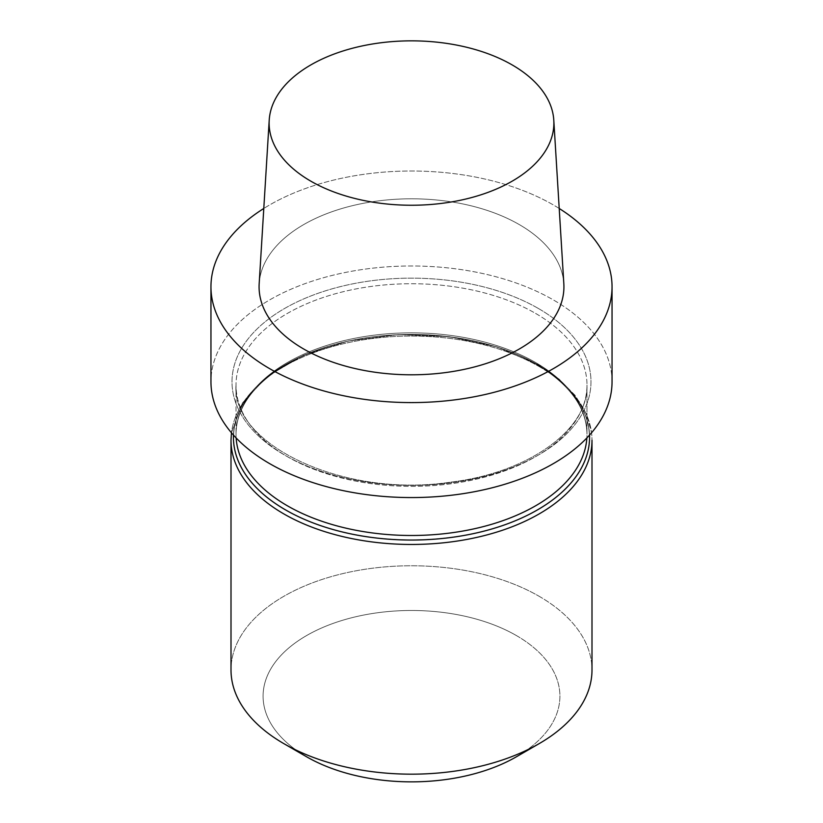 <?xml version="1.0" encoding="UTF-8"?>
<svg xmlns="http://www.w3.org/2000/svg" width="823" height="823" viewBox="0 0 823 823"><rect width="100%" height="100%" fill="white"/><g stroke="black" fill="none" stroke-linecap="round" stroke-linejoin="round"><path stroke-width="0.62" stroke-dasharray="4.12 3.09" d="M612.045 381.769A200.545 115.786 0 0 0 411.5 265.983A200.545 115.786 0 0 0 210.955 381.769A200.545 115.786 0 0 1 411.5 265.983A200.545 115.786 0 0 1 612.045 381.769M563.827 283.678A152.42 87.999 0 0 0 519.282 224.576A152.42 87.999 0 0 0 355.68 204.917A152.42 87.999 0 0 0 259.173 283.678A152.42 87.999 0 0 1 355.68 204.917A152.42 87.999 0 0 1 519.282 224.576A152.42 87.999 0 0 1 563.827 283.678M559.208 208.476A200.545 115.786 0 0 0 263.792 208.476A200.545 115.786 0 0 1 559.208 208.476M537.419 364.538A178.077 102.813 180 0 1 589.535 435.079A178.077 102.813 180 0 0 537.419 364.538A178.077 102.813 180 0 0 345.084 341.843A178.077 102.813 180 0 0 233.465 435.079A178.077 102.813 180 0 1 345.084 341.843A178.077 102.813 180 0 1 537.419 364.538M537.296 364.558A177.902 102.71 180 0 1 457.547 536.39A177.902 102.71 180 0 1 239.658 410.595A177.902 102.71 180 0 1 537.296 364.558A177.902 102.71 180 0 1 457.547 536.39A177.902 102.71 180 0 1 239.658 410.595A177.902 102.71 180 0 1 537.296 364.558M539.127 596.284A180.494 104.202 180 0 1 591.994 669.973A180.494 104.202 180 0 0 539.127 596.284A180.494 104.202 180 0 0 342.43 573.693A180.494 104.202 180 0 0 231.006 669.973A180.494 104.202 180 0 1 342.43 573.693A180.494 104.202 180 0 1 539.127 596.284M516.443 635.582A148.407 85.685 0 0 0 306.557 635.582A148.407 85.685 0 0 0 306.557 756.759A148.407 85.685 0 0 1 306.557 635.582A148.407 85.685 0 0 1 516.443 635.582A148.407 85.685 0 0 1 516.443 756.759A148.407 85.685 0 0 0 516.443 635.582M538.417 308.502A179.486 103.626 0 0 0 238.125 354.95A179.486 103.626 0 0 0 457.958 481.866A179.486 103.626 0 0 0 538.417 308.502A179.486 103.626 0 0 0 238.125 354.95A179.486 103.626 0 0 0 457.958 481.866A179.486 103.626 0 0 0 538.417 308.502M535.588 313.409A175.484 101.311 180 0 1 586.984 385.051A175.484 101.311 180 0 1 411.5 486.362A175.484 101.311 180 0 1 236.016 385.051A175.484 101.311 180 0 1 344.343 291.445A175.484 101.311 180 0 1 535.588 313.409A175.484 101.311 180 0 1 586.984 385.051A175.484 101.311 180 0 1 411.5 486.362A175.484 101.311 180 0 1 236.016 385.051A175.484 101.311 180 0 1 344.343 291.445A175.484 101.311 180 0 1 535.588 313.409M535.588 362.531A175.484 101.311 180 0 1 586.984 434.174A175.484 101.311 180 0 1 586.861 437.959A175.484 101.311 180 0 0 586.984 434.174C586.521 407.601 569.67 384.331 536.411 364.373C482.525 332.132 389.536 325.054 322.76 348.324C305.878 353.993 291.064 361.05 278.318 369.486C250.408 388.579 236.314 410.142 236.016 434.174A175.484 101.311 180 0 1 344.343 340.568A175.484 101.311 180 0 1 535.588 362.531A175.484 101.311 180 0 1 586.984 434.174C586.521 407.601 569.67 384.331 536.411 364.373C482.525 332.132 389.536 325.054 322.76 348.324C305.878 353.993 291.064 361.05 278.318 369.486C250.408 388.579 236.314 410.142 236.016 434.174A175.484 101.311 180 0 1 344.343 340.568A175.484 101.311 180 0 1 535.588 362.531M236.139 437.959A175.484 101.311 180 0 1 236.016 434.174A175.484 101.311 180 0 0 236.139 437.959M539.127 366.564A180.494 104.202 180 0 1 591.994 440.243A180.494 104.202 180 0 0 539.127 366.564A180.494 104.202 180 0 0 342.43 343.973A180.494 104.202 180 0 0 231.006 440.243A180.494 104.202 180 0 1 342.43 343.973A180.494 104.202 180 0 1 539.127 366.564M236.016 385.051L236.016 434.174L236.016 385.051C231.458 445.078 345.166 498.604 451.117 482.072C529.621 472.597 588.764 428.814 586.984 385.051L586.984 434.174L586.984 385.051C588.764 428.814 529.621 472.597 451.117 482.072C345.166 498.604 231.458 445.078 236.016 385.051M538.293 364.723L497.205 346.967L449.255 336.669L398.27 334.632L348.345 341L303.481 355.289L267.249 376.409L242.507 402.879L231.448 432.775L242.507 402.879L267.249 376.409L303.481 355.289L348.345 341L398.27 334.632L449.255 336.669L497.205 346.967L538.293 364.723L559.156 379.156L575.339 395.626L586.285 413.691L591.552 432.775L586.285 413.691L575.339 395.626L559.156 379.156L538.293 364.723"/><path stroke-width="1.23" d="M269.687 463.647A200.545 115.786 0 0 0 488.245 488.749A200.545 115.786 0 0 0 612.045 381.769L612.045 286.795A200.545 115.786 0 0 0 559.208 208.476A200.545 115.786 0 0 1 612.045 286.795A200.545 115.786 0 0 1 488.245 393.775A200.545 115.786 0 0 1 269.687 368.673A200.545 115.786 0 0 0 488.245 393.775A200.545 115.786 0 0 0 612.045 286.795L612.045 381.769A200.545 115.786 0 0 1 488.245 488.749A200.545 115.786 0 0 1 269.687 463.647A200.545 115.786 0 0 1 210.955 381.769A200.545 115.786 0 0 0 269.687 463.647M303.718 349.024A152.42 87.999 0 0 0 472.309 367.49A152.42 87.999 0 0 0 563.827 283.678A152.42 87.999 0 0 1 472.309 367.49A152.42 87.999 0 0 1 303.718 349.024A152.42 87.999 0 0 1 259.173 283.678A152.42 87.999 0 0 0 303.718 349.024M263.792 208.476A200.545 115.786 0 0 0 210.955 286.795A200.545 115.786 0 0 0 269.687 368.673A200.545 115.786 0 0 1 210.955 286.795A200.545 115.786 0 0 1 263.792 208.476M512.173 64.924A142.369 82.197 180 0 1 553.786 120.137A142.369 82.197 180 0 1 411.5 205.246A142.369 82.197 180 0 1 269.214 120.137A142.369 82.197 180 0 1 359.353 46.561A142.369 82.197 180 0 1 512.173 64.924A142.369 82.197 180 0 1 553.786 120.137A142.369 82.197 180 0 1 411.5 205.246A142.369 82.197 180 0 1 269.214 120.137A142.369 82.197 180 0 1 359.353 46.561A142.369 82.197 180 0 1 512.173 64.924M589.535 435.079A178.077 102.813 180 0 1 411.5 540.042A178.077 102.813 180 0 1 233.465 435.079A178.077 102.813 180 0 0 411.5 540.042A178.077 102.813 180 0 0 589.535 435.079M591.994 669.973A180.494 104.202 180 0 1 539.127 743.653A180.494 104.202 180 0 1 283.873 743.653L283.873 743.653A180.494 104.202 180 0 1 231.006 669.973A180.494 104.202 180 0 0 283.873 743.653L283.873 743.653A180.494 104.202 180 0 0 539.127 743.653A180.494 104.202 180 0 0 591.994 669.973L591.994 440.243A180.494 104.202 180 0 1 411.5 544.456A180.494 104.202 180 0 1 231.006 440.243L231.006 669.973L231.006 440.243A180.494 104.202 180 0 0 411.5 544.456A180.494 104.202 180 0 0 591.994 440.243L591.994 669.973M306.557 756.759A148.407 85.685 0 0 0 516.443 756.759L539.127 743.653L516.443 756.759A148.407 85.685 0 0 1 306.557 756.759L283.873 743.653L306.557 756.759M586.861 437.959A175.484 101.311 180 0 1 411.5 535.485A175.484 101.311 180 0 1 236.139 437.959A175.484 101.311 180 0 0 411.5 535.485A175.484 101.311 180 0 0 586.861 437.959M210.955 381.769L210.955 286.795L210.955 381.769M269.214 120.137L259.173 283.678L269.214 120.137M553.786 120.137L563.827 283.678L553.786 120.137M231.448 432.775L231.006 440.243L231.448 432.775"/></g></svg>
